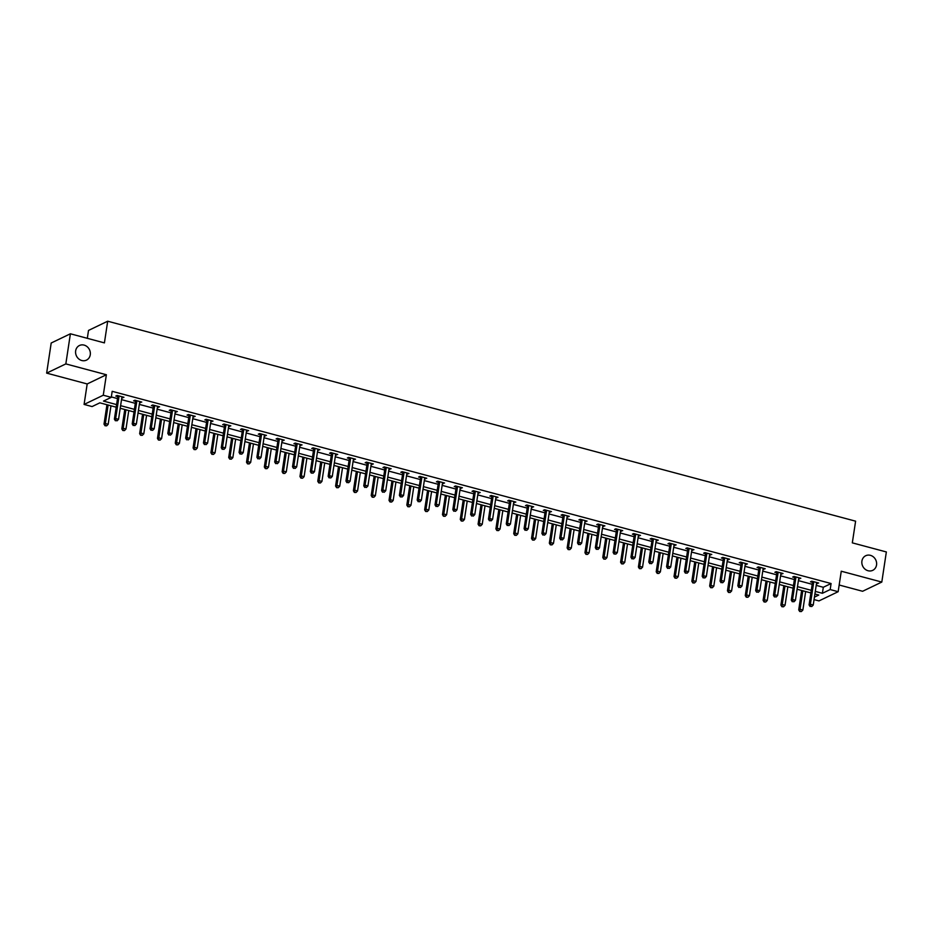 <?xml version="1.0" encoding="UTF-8"?>
<svg xmlns="http://www.w3.org/2000/svg" width="933" height="933" viewBox="0 0 933 933"><rect width="100%" height="100%" fill="white"/><g stroke="black" fill="none" stroke-linecap="round" stroke-linejoin="round"><path stroke-width="1.4" d="M90.268 354.773A8.105 7.231 -115.7 0 1 86.466 360.126A8.105 7.231 -115.7 0 1 78.675 358.855A8.105 7.231 -115.7 0 1 75.655 350.866A8.105 7.231 -115.7 0 1 79.445 345.502A8.105 7.231 -115.7 0 1 87.236 346.773A8.105 7.231 -115.7 0 1 90.268 354.773M876.542 564.99A8.105 7.231 -115.7 0 1 872.74 570.343A8.105 7.231 -115.7 0 1 864.949 569.083A8.105 7.231 -115.7 0 1 861.917 561.083A8.105 7.231 -115.7 0 1 865.719 555.73A8.105 7.231 -115.7 0 1 873.51 556.989A8.105 7.231 -115.7 0 1 876.542 564.99M116.193 407.196L99.854 402.834L92.087 406.566L84.087 404.432L103.271 395.219L111.272 397.353L103.493 401.085L116.59 404.595M87.189 383.953L106.374 374.739L65.835 363.905L70.395 333.792L51.198 343.006L46.65 373.118L87.189 383.953L84.087 404.432M87.317 338.317L88.507 330.434L107.692 321.209L855.608 521.174L852.319 542.854L886.35 551.951L881.802 582.064L841.263 571.218L838.161 591.697L818.976 600.91L814.054 599.604M839.175 585.014L862.605 591.277L881.802 582.064M65.835 363.905L46.65 373.118M816.212 585.376L823.303 587.277L831.081 583.533L112.182 391.324L111.272 397.353M111.33 396.922L117.5 398.566M121.512 399.639L135.32 403.336M139.332 404.409L153.129 408.094M157.141 409.167L170.937 412.853M174.949 413.925L188.758 417.622M192.769 418.695L206.566 422.381M210.578 423.454L224.375 427.139M228.387 428.212L242.195 431.909M246.207 432.982L260.004 436.667M264.016 437.74L277.812 441.426M281.824 442.499L295.633 446.196M299.645 447.269L313.441 450.954M317.453 452.027L331.262 455.724M335.262 456.785L349.07 460.482M353.082 461.555L366.879 465.24M370.891 466.313L384.699 470.01M388.699 471.083L402.508 474.769M406.52 475.842L420.316 479.527M424.328 480.6L438.137 484.297M442.137 485.37L455.945 489.055M459.957 490.128L473.754 493.814M477.766 494.887L491.574 498.584M495.586 499.656L509.383 503.342M513.395 504.415L527.192 508.1M531.204 509.173L545.012 512.87M549.024 513.943L562.821 517.628M566.832 518.701L580.629 522.398M584.641 523.46L598.45 527.157M602.461 528.23L616.258 531.915M620.27 532.988L634.067 536.685M638.079 537.758L651.887 541.443M655.899 542.516L669.696 546.202M673.708 547.274L687.516 550.971M691.516 552.044L705.325 555.73M709.337 556.803L723.133 560.488M727.145 561.561L740.954 565.258M744.954 566.331L758.762 570.016M762.774 571.089L776.571 574.775M780.583 575.848L794.391 579.545M798.391 580.618L812.2 584.303M816.503 583.417L818.649 583.02L811.792 581.189L810.497 581.819L812.34 582.309M798.695 578.658L800.829 578.262L793.983 576.431L792.688 577.049L794.531 577.55M780.874 573.9L783.02 573.503L776.163 571.661L774.868 572.291L776.722 572.78M763.066 569.13L765.212 568.733L758.354 566.902L757.06 567.532L758.902 568.022M745.257 564.372L747.391 563.975L740.545 562.144L739.251 562.762L741.094 563.264M727.437 559.613L729.583 559.205L722.725 557.374L721.431 558.004L723.285 558.494M709.628 554.843L711.774 554.447L704.916 552.616L703.622 553.234L705.465 553.736M691.82 550.085L693.954 549.689L687.108 547.858L685.813 548.476L687.656 548.966M673.999 545.315L676.145 544.919L669.288 543.088L667.993 543.717L669.847 544.207M656.191 540.557L658.325 540.16L651.479 538.329L650.184 538.947L652.027 539.449M638.382 535.799L640.516 535.402L633.67 533.571L632.376 534.189L634.218 534.679M620.562 531.029L622.708 530.632L615.85 528.801L614.555 529.431L616.41 529.921M602.753 526.27L604.887 525.874L598.041 524.043L596.747 524.661L598.589 525.162M584.944 521.512L587.079 521.115L580.233 519.284L578.927 519.903L580.781 520.392M567.124 516.742L569.27 516.346L562.412 514.515L561.118 515.144L562.972 515.634M549.315 511.984L551.45 511.587L544.604 509.756L543.309 510.374L545.152 510.876M531.507 507.225L533.641 506.829L526.795 504.986L525.489 505.616L527.343 506.106M513.686 502.455L515.832 502.059L508.975 500.228L507.68 500.858L509.535 501.348M495.878 497.697L498.012 497.301L491.166 495.47L489.872 496.088L491.714 496.589M478.069 492.939L480.203 492.531L473.358 490.7L472.051 491.329L473.906 491.819M460.249 488.169L462.395 487.772L455.537 485.941L454.243 486.56L456.085 487.061M442.44 483.411L444.575 483.014L437.729 481.183L436.434 481.801L438.277 482.291M424.62 478.641L426.766 478.244L419.908 476.413L418.614 477.043L420.468 477.533M406.811 473.882L408.957 473.486L402.1 471.655L400.805 472.273L402.648 472.774M389.003 469.124L391.137 468.728L384.291 466.897L382.996 467.515L384.839 468.004M371.182 464.354L373.328 463.958L366.471 462.127L365.176 462.756L367.031 463.246M353.374 459.596L355.52 459.199L348.662 457.368L347.368 457.986L349.21 458.488M335.565 454.837L337.699 454.441L330.853 452.61L329.559 453.228L331.402 453.718M317.745 450.068L319.891 449.671L313.033 447.84L311.739 448.47L313.593 448.96M299.936 445.309L302.07 444.913L295.225 443.082L293.93 443.7L295.773 444.201M282.128 440.551L284.262 440.154L277.416 438.312L276.121 438.942L277.964 439.431M264.307 435.781L266.453 435.384L259.596 433.553L258.301 434.183L260.155 434.673M246.499 431.023L248.633 430.626L241.787 428.795L240.492 429.413L242.335 429.915M228.69 426.264L230.824 425.856L223.978 424.025L222.672 424.655L224.526 425.145M210.87 421.494L213.016 421.098L206.158 419.267L204.863 419.885L206.718 420.386M193.061 416.736L195.195 416.34L188.349 414.509L187.055 415.127L188.898 415.617M175.252 411.966L177.387 411.57L170.541 409.739L169.235 410.368L171.089 410.858M157.432 407.208L159.578 406.811L152.72 404.98L151.426 405.598L153.28 406.1M139.623 402.45L141.758 402.053L134.912 400.222L133.617 400.84L135.46 401.33M121.815 397.68L123.949 397.283L117.103 395.452L115.797 396.082L117.651 396.572M106.374 374.739L103.271 395.219M831.081 583.533L830.172 589.563L838.161 591.697M70.395 333.792L104.414 342.889L107.692 321.209M814.439 597.12L818.766 595.044L814.906 594.006M810.894 592.933L797.097 589.248M793.085 588.175L779.277 584.478M775.265 583.417L761.468 579.72M757.456 578.647L743.648 574.961M739.647 573.888L725.839 570.191M721.827 569.118L708.03 565.433M704.018 564.36L690.21 560.675M686.21 559.602L672.401 555.905M668.39 554.832L654.593 551.146M650.581 550.073L636.773 546.388M632.772 545.315L618.964 541.618M614.952 540.545L601.155 536.86M597.143 535.787L583.335 532.102M579.323 531.029L565.526 527.332M561.514 526.259L547.718 522.573M543.706 521.5L529.897 517.803M525.885 516.742L512.089 513.045M508.077 511.972L494.28 508.287M490.268 507.214L476.46 503.517M472.448 502.444L458.651 498.758M454.639 497.686L440.843 494M436.831 492.927L423.022 489.23M419.01 488.157L405.214 484.472M401.202 483.399L387.393 479.714M383.393 478.641L369.585 474.944M365.573 473.871L351.776 470.185M347.764 469.112L333.956 465.427M329.955 464.354L316.147 460.657M312.135 459.584L298.338 455.899M294.327 454.826L280.518 451.129M276.518 450.068L262.709 446.371M258.698 445.298L244.901 441.612M240.889 440.539L227.081 436.842M223.069 435.781L209.272 432.084M205.26 431.011L191.463 427.326M187.451 426.253L173.643 422.556M169.631 421.483L155.834 417.797M151.822 416.724L138.026 413.039M134.014 411.966L120.205 408.269M815.302 591.394L822.393 593.295L830.172 589.563M120.602 405.668L134.41 409.354M138.411 410.427L152.219 414.112M156.231 415.185L170.028 418.882M174.039 419.955L187.848 423.64M191.848 424.713L205.657 428.399M209.668 429.472L223.465 433.169M227.477 434.242L241.285 437.927M245.297 439L259.094 442.685M263.106 443.758L276.903 447.455M280.915 448.528L294.723 452.213M298.735 453.286L312.532 456.983M316.544 458.045L330.34 461.742M334.352 462.815L348.161 466.5M352.173 467.573L365.969 471.27M369.981 472.343L383.778 476.028M387.79 477.101L401.598 480.787M405.61 481.86L419.407 485.557M423.419 486.629L437.227 490.315M441.227 491.388L455.036 495.073M459.048 496.146L472.844 499.843M476.856 500.916L490.665 504.601M494.665 505.674L508.473 509.36M512.485 510.433L526.282 514.13M530.294 515.203L544.102 518.888M548.103 519.961L561.911 523.658M565.923 524.719L579.72 528.416M583.731 529.489L597.54 533.175M601.552 534.247L615.348 537.944M619.36 539.017L633.157 542.703M637.169 543.776L650.977 547.461M654.989 548.534L668.786 552.231M672.798 553.304L686.595 556.989M690.607 558.062L704.415 561.748M708.427 562.821L722.224 566.518M726.236 567.591L740.032 571.276M744.044 572.349L757.853 576.034M761.864 577.107L775.661 580.804M779.673 581.877L793.482 585.562M797.482 586.635L811.29 590.332M823.303 587.277L822.393 593.295M817.495 582.717L817.343 583.65M799.674 577.947L799.534 578.88M781.866 573.189L781.726 574.122M764.045 568.43L763.905 569.363M746.237 563.66L746.097 564.593M728.428 558.902L728.288 559.835M710.608 554.144L710.468 555.065M692.799 549.374L692.659 550.307M674.991 544.615L674.851 545.548M657.17 539.857L657.03 540.778M639.362 535.087L639.222 536.02M621.553 530.329L621.413 531.262M603.733 525.559L603.593 526.492M585.924 520.801L585.784 521.734M568.115 516.042L567.975 516.975M550.295 511.272L550.155 512.205M532.486 506.514L532.346 507.447M514.678 501.756L514.538 502.689M496.857 496.986L496.718 497.919M479.049 492.227L478.909 493.16M461.24 487.469L461.089 488.402M443.42 482.699L443.28 483.632M425.611 477.941L425.471 478.874M407.791 473.183L407.651 474.104M389.982 468.413L389.842 469.346M372.174 463.654L372.034 464.587M354.353 458.884L354.213 459.817M336.545 454.126L336.405 455.059M318.736 449.368L318.596 450.301M300.916 444.598L300.776 445.531M283.107 439.84L282.967 440.773M265.299 435.081L265.159 436.014M247.478 430.311L247.338 431.244M229.67 425.553L229.53 426.486M211.861 420.795L211.721 421.728M194.041 416.025L193.901 416.958M176.232 411.266L176.092 412.199M158.423 406.508L158.283 407.429M140.603 401.738L140.463 402.671M122.794 396.98L122.655 397.913M813.693 582.355L812.398 582.973L809.086 604.899L810.38 604.269L813.693 582.355A1.271 1.131 64.3 0 0 813.681 581.877L813.646 581.691M810.614 606.252L811.757 606.555L810.614 606.252L810.38 604.269L813.238 605.039L816.55 583.113A1.271 1.131 64.3 0 1 816.702 582.682L816.795 582.53M812.398 582.973A1.271 1.131 64.3 0 0 812.386 582.507L812.13 581.282M809.086 604.899L810.089 606.497M811.757 606.555L813.238 605.039M801.645 590.461L798.718 609.879L800.013 609.261L802.87 610.019L805.657 591.534M802.812 590.776L799.721 611.488L801.389 611.547L800.246 611.232M802.87 610.019L801.389 611.547M799.721 611.488L798.718 609.879M795.884 577.585L794.589 578.215L791.277 600.129L792.572 599.511L795.884 577.585A1.271 1.131 64.3 0 0 795.872 577.119L795.826 576.921M792.805 601.493L793.936 601.797L792.805 601.493L792.572 599.511L795.429 600.269L798.741 578.355A1.271 1.131 64.3 0 1 798.893 577.924L798.986 577.76M794.589 578.215A1.271 1.131 64.3 0 0 794.578 577.737L794.321 576.524M791.277 600.129L792.28 601.738M793.936 601.797L795.429 600.269M778.075 572.827L776.781 573.445L773.457 595.371L774.752 594.753L778.075 572.827A1.271 1.131 64.3 0 0 778.052 572.361L778.017 572.162M774.985 596.723L776.128 597.038L774.985 596.723L774.752 594.753L777.609 595.511L780.921 573.585A1.271 1.131 64.3 0 1 781.073 573.165L781.166 573.002M776.781 573.445A1.271 1.131 64.3 0 0 776.757 572.979L776.501 571.754M773.457 595.371L774.472 596.98M776.128 597.038L777.609 595.511M783.837 585.702L780.898 605.12L782.204 604.491L785.05 605.26L787.849 586.775M784.991 586.006L781.912 606.718L783.568 606.777L782.425 606.473M785.05 605.26L783.568 606.777M781.912 606.718L780.898 605.12M766.028 580.944L763.089 600.351L764.384 599.732L767.241 600.49L770.04 582.017M767.183 581.247L764.092 601.96L765.76 602.018L764.617 601.715M767.241 600.49L765.76 602.018M764.092 601.96L763.089 600.351M760.255 568.069L758.961 568.687L755.648 590.612L756.943 589.983L760.255 568.069A1.271 1.131 64.3 0 0 760.243 567.591L760.208 567.392M757.176 591.965L758.319 592.268L757.176 591.965L756.943 589.983L759.8 590.752L763.112 568.827A1.271 1.131 64.3 0 1 763.264 568.395L763.357 568.244M758.961 568.687A1.271 1.131 64.3 0 0 758.949 568.22L758.692 566.996M755.648 590.612L756.651 592.21M758.319 592.268L759.8 590.752M742.446 563.299L741.152 563.929L737.84 585.842L739.134 585.224L742.446 563.299A1.271 1.131 64.3 0 0 742.435 562.832L742.388 562.634M739.368 587.207L740.499 587.51L739.368 587.207L739.134 585.224L741.98 585.982L745.304 564.068A1.271 1.131 64.3 0 1 745.455 563.637L745.549 563.474M741.152 563.929A1.271 1.131 64.3 0 0 741.14 563.45L740.884 562.226M737.84 585.842L738.843 587.452M740.499 587.51L741.98 585.982M724.638 558.54L723.332 559.159L720.019 581.084L721.314 580.454L724.638 558.54A1.271 1.131 64.3 0 0 724.614 558.062L724.579 557.876M721.547 582.437L722.69 582.752L721.547 582.437L721.314 580.454L724.171 581.224L727.483 559.299A1.271 1.131 64.3 0 1 727.635 558.879L727.728 558.715M723.332 559.159A1.271 1.131 64.3 0 0 723.32 558.692L723.063 557.467M720.019 581.084L721.034 582.693M722.69 582.752L724.171 581.224M748.208 576.174L745.28 595.592L746.575 594.962L749.432 595.732L752.22 577.247M749.362 576.489L746.283 597.202L747.939 597.26L746.808 596.945M749.432 595.732L747.939 597.26M746.283 597.202L745.28 595.592M730.399 571.416L727.46 590.822L728.755 590.204L731.612 590.974L734.411 572.489M731.554 571.719L728.475 592.432L730.131 592.49L728.988 592.187M731.612 590.974L730.131 592.49M728.475 592.432L727.46 590.822M712.59 566.658L709.651 586.064L710.946 585.446L713.803 586.204L716.602 567.719M713.745 566.961L710.654 587.673L712.322 587.732L711.179 587.428M713.803 586.204L712.322 587.732M710.654 587.673L709.651 586.064M694.77 561.888L691.843 581.306L693.137 580.676L695.995 581.446L698.782 562.961M695.925 562.202L692.846 582.915L694.502 582.962L693.371 582.659M695.995 581.446L694.502 582.962M692.846 582.915L691.843 581.306M676.961 557.129L674.023 576.536L675.317 575.918L678.174 576.676L680.973 558.202M678.116 557.433L675.037 578.145L676.693 578.203L675.55 577.9M678.174 576.676L676.693 578.203M675.037 578.145L674.023 576.536M659.153 552.359L656.214 571.777L657.508 571.159L660.366 571.917L663.153 553.432M660.307 552.674L657.217 573.387L658.885 573.445L657.742 573.142M660.366 571.917L658.885 573.445M657.217 573.387L656.214 571.777M641.333 547.601L638.405 567.019L639.7 566.389L642.545 567.159L645.344 548.674M642.487 547.916L639.408 568.629L641.064 568.675L639.921 568.372M642.545 567.159L641.064 568.675M639.408 568.629L638.405 567.019M623.524 542.843L620.585 562.249L621.879 561.631L624.737 562.389L627.536 543.916M624.678 543.146L621.6 563.859L623.256 563.917L622.113 563.614M624.737 562.389L623.256 563.917M621.6 563.859L620.585 562.249M605.715 538.073L602.776 557.491L604.071 556.873L606.928 557.631L609.715 539.146M606.87 538.388L603.779 559.1L605.447 559.159L604.304 558.855M606.928 557.631L605.447 559.159M603.779 559.1L602.776 557.491M587.895 533.314L584.956 552.733L586.262 552.103L589.108 552.872L591.907 534.387M589.05 533.629L585.971 554.342L587.627 554.389L586.484 554.085M589.108 552.872L587.627 554.389M585.971 554.342L584.956 552.733M570.086 528.556L567.147 547.963L568.442 547.344L571.299 548.103L574.098 529.629M571.241 528.859L568.162 549.572L569.818 549.63L568.675 549.327M571.299 548.103L569.818 549.63M568.162 549.572L567.147 547.963M552.278 523.786L549.339 543.204L550.633 542.586L553.491 543.344L556.278 524.859M553.432 524.101L550.342 544.814L552.009 544.872L550.867 544.557M553.491 543.344L552.009 544.872M550.342 544.814L549.339 543.204M534.457 519.028L531.518 538.446L532.825 537.816L535.67 538.586L538.469 520.101M535.612 519.331L532.533 540.044L534.189 540.102L533.046 539.799M535.67 538.586L534.189 540.102M532.533 540.044L531.518 538.446M516.649 514.27L513.71 533.676L515.004 533.058L517.862 533.816L520.661 515.343M517.803 514.573L514.724 535.285L516.381 535.344L515.238 535.041M517.862 533.816L516.381 535.344M514.724 535.285L513.71 533.676M498.828 509.5L495.901 528.918L497.196 528.288L500.053 529.058L502.84 510.573M499.995 509.815L496.904 530.527L498.572 530.585L497.429 530.271M500.053 529.058L498.572 530.585M496.904 530.527L495.901 528.918M481.02 504.741L478.081 524.159L479.387 523.53L482.233 524.299L485.032 505.814M482.174 505.045L479.096 525.757L480.752 525.815L479.609 525.512M482.233 524.299L480.752 525.815M479.096 525.757L478.081 524.159M463.211 499.983L460.272 519.389L461.567 518.771L464.424 519.529L467.223 501.056M464.366 500.286L461.287 520.999L462.943 521.057L461.8 520.754M464.424 519.529L462.943 521.057M461.287 520.999L460.272 519.389M445.391 495.213L442.464 514.631L443.758 514.001L446.615 514.771L449.403 496.286M446.557 495.528L443.467 516.241L445.134 516.287L443.991 515.984M446.615 514.771L445.134 516.287M443.467 516.241L442.464 514.631M427.582 490.455L424.643 509.861L425.949 509.243L428.795 510.001L431.594 491.528M428.737 490.758L425.658 511.471L427.314 511.529L426.171 511.226M428.795 510.001L427.314 511.529M425.658 511.471L424.643 509.861M706.817 553.782L705.523 554.4L702.211 576.314L703.505 575.696L706.817 553.782A1.271 1.131 64.3 0 0 706.806 553.304L706.771 553.106M703.739 577.679L704.881 577.982L703.739 577.679L703.505 575.696L706.363 576.466L709.675 554.54A1.271 1.131 64.3 0 1 709.826 554.109L709.92 553.957M705.523 554.4A1.271 1.131 64.3 0 0 705.511 553.934L705.255 552.709M702.211 576.314L703.214 577.924M704.881 577.982L706.363 576.466M689.009 549.012L687.714 549.642L684.402 571.556L685.697 570.938L689.009 549.012A1.271 1.131 64.3 0 0 688.997 548.546L688.951 548.347M685.918 572.92L687.061 573.224L685.918 572.92L685.697 570.938L688.542 571.696L691.866 549.782A1.271 1.131 64.3 0 1 692.018 549.35L692.111 549.187M687.714 549.642A1.271 1.131 64.3 0 0 687.703 549.164L687.446 547.939M684.402 571.556L685.405 573.165M687.061 573.224L688.542 571.696M671.2 544.254L669.894 544.872L666.582 566.798L667.876 566.168L671.2 544.254A1.271 1.131 64.3 0 0 671.177 543.776L671.142 543.589M668.11 568.15L669.253 568.454L668.11 568.15L667.876 566.168L670.734 566.937L674.046 545.012A1.271 1.131 64.3 0 1 674.197 544.592L674.291 544.429M669.894 544.872A1.271 1.131 64.3 0 0 669.882 544.405L669.626 543.181M666.582 566.798L667.596 568.407M669.253 568.454L670.734 566.937M653.38 539.484L652.085 540.114L648.773 562.028L650.068 561.409L653.38 539.484A1.271 1.131 64.3 0 0 653.368 539.017L653.333 538.819M650.301 563.392L651.444 563.695L650.301 563.392L650.068 561.409L652.925 562.167L656.237 540.254A1.271 1.131 64.3 0 1 656.389 539.822L656.482 539.671M652.085 540.114A1.271 1.131 64.3 0 0 652.074 539.636L651.817 538.423M648.773 562.028L649.776 563.637M651.444 563.695L652.925 562.167M635.571 534.726L634.277 535.355L630.953 557.269L632.259 556.651L635.571 534.726A1.271 1.131 64.3 0 0 635.56 534.259L635.513 534.061M632.481 558.634L633.624 558.937L632.481 558.634L632.259 556.651L635.105 557.409L638.429 535.495A1.271 1.131 64.3 0 1 638.58 535.064L638.673 534.901M634.277 535.355A1.271 1.131 64.3 0 0 634.253 534.877L634.008 533.653M630.953 557.269L631.968 558.879M633.624 558.937L635.105 557.409M617.763 529.967L616.456 530.585L613.144 552.511L614.439 551.881L617.763 529.967A1.271 1.131 64.3 0 0 617.739 529.489L617.704 529.303M614.672 553.864L615.815 554.167L614.672 553.864L614.439 551.881L617.296 552.651L620.608 530.725A1.271 1.131 64.3 0 1 620.76 530.306L620.853 530.142M616.456 530.585A1.271 1.131 64.3 0 0 616.445 530.119L616.188 528.894M613.144 552.511L614.159 554.12M615.815 554.167L617.296 552.651M599.942 525.197L598.648 525.827L595.336 547.741L596.63 547.123L599.942 525.197A1.271 1.131 64.3 0 0 599.931 524.731L599.884 524.533M596.863 549.105L598.006 549.409L596.863 549.105L596.63 547.123L599.487 547.881L602.8 525.967A1.271 1.131 64.3 0 1 602.951 525.536L603.045 525.384M598.648 525.827A1.271 1.131 64.3 0 0 598.636 525.349L598.38 524.136M595.336 547.741L596.339 549.35M598.006 549.409L599.487 547.881M582.134 520.439L580.839 521.057L577.515 542.983L578.822 542.365L582.134 520.439A1.271 1.131 64.3 0 0 582.122 519.973L582.075 519.774M579.043 544.347L580.186 544.65L579.043 544.347L578.822 542.365L581.667 543.123L584.991 521.197A1.271 1.131 64.3 0 1 585.143 520.777L585.236 520.614M580.839 521.057A1.271 1.131 64.3 0 0 580.816 520.591L580.571 519.366M577.515 542.983L578.53 544.592M580.186 544.65L581.667 543.123M564.313 515.681L563.019 516.299L559.707 538.224L561.001 537.595L564.313 515.681A1.271 1.131 64.3 0 0 564.302 515.203L564.267 515.016M561.234 539.577L562.377 539.88L561.234 539.577L561.001 537.595L563.859 538.364L567.171 516.439A1.271 1.131 64.3 0 1 567.322 516.007L567.416 515.856M563.019 516.299A1.271 1.131 64.3 0 0 563.007 515.832L562.751 514.608M559.707 538.224L560.721 539.834M562.377 539.88L563.859 538.364M546.505 510.911L545.21 511.541L541.898 533.454L543.193 532.836L546.505 510.911A1.271 1.131 64.3 0 0 546.493 510.444L546.446 510.246M543.426 534.819L544.569 535.122L543.426 534.819L543.193 532.836L546.05 533.594L549.362 511.681A1.271 1.131 64.3 0 1 549.514 511.249L549.607 511.097M545.21 511.541A1.271 1.131 64.3 0 0 545.199 511.062L544.942 509.85M541.898 533.454L542.901 535.064M544.569 535.122L546.05 533.594M528.696 506.153L527.402 506.771L524.078 528.696L525.384 528.078L528.696 506.153A1.271 1.131 64.3 0 0 528.684 505.686L528.638 505.488M525.606 530.049L526.748 530.364L525.606 530.049L525.384 528.078L528.23 528.836L531.553 506.911A1.271 1.131 64.3 0 1 531.693 506.491L531.798 506.327M527.402 506.771A1.271 1.131 64.3 0 0 527.378 506.304L527.122 505.08M524.078 528.696L525.092 530.306M526.748 530.364L528.23 528.836M510.876 501.394L509.581 502.012L506.269 523.938L507.564 523.308L510.876 501.394A1.271 1.131 64.3 0 0 510.864 500.916L510.829 500.718M507.797 525.291L508.94 525.594L507.797 525.291L507.564 523.308L510.421 524.078L513.733 502.152A1.271 1.131 64.3 0 1 513.885 501.721L513.978 501.569M509.581 502.012A1.271 1.131 64.3 0 0 509.57 501.546L509.313 500.321M506.269 523.938L507.272 525.536M508.94 525.594L510.421 524.078M493.067 496.624L491.773 497.254L488.46 519.168L489.755 518.55L493.067 496.624A1.271 1.131 64.3 0 0 493.056 496.158L493.009 495.959M489.988 520.532L491.131 520.836L489.988 520.532L489.755 518.55L492.612 519.308L495.924 497.394A1.271 1.131 64.3 0 1 496.076 496.962L496.169 496.799M491.773 497.254A1.271 1.131 64.3 0 0 491.761 496.776L491.504 495.551M488.46 519.168L489.463 520.777M491.131 520.836L492.612 519.308M475.259 491.866L473.964 492.484L470.64 514.41L471.935 513.78L475.259 491.866A1.271 1.131 64.3 0 0 475.235 491.388L475.2 491.201M472.168 515.762L473.311 516.077L472.168 515.762L471.935 513.78L474.792 514.549L478.116 492.624A1.271 1.131 64.3 0 1 478.256 492.204L478.349 492.041M473.964 492.484A1.271 1.131 64.3 0 0 473.941 492.018L473.684 490.793M470.64 514.41L471.655 516.019M473.311 516.077L474.792 514.549M457.438 487.108L456.144 487.726L452.832 509.651L454.126 509.021L457.438 487.108A1.271 1.131 64.3 0 0 457.427 486.629L457.392 486.431M454.359 511.004L455.502 511.307L454.359 511.004L454.126 509.021L456.983 509.791L460.296 487.866A1.271 1.131 64.3 0 1 460.447 487.434L460.54 487.283M456.144 487.726A1.271 1.131 64.3 0 0 456.132 487.259L455.875 486.035M452.832 509.651L453.835 511.249M455.502 511.307L456.983 509.791M439.63 482.338L438.335 482.967L435.023 504.881L436.317 504.263L439.63 482.338A1.271 1.131 64.3 0 0 439.618 481.871L439.571 481.673M436.551 506.246L437.682 506.549L436.551 506.246L436.317 504.263L439.175 505.021L442.487 483.107A1.271 1.131 64.3 0 1 442.639 482.676L442.732 482.513M438.335 482.967A1.271 1.131 64.3 0 0 438.323 482.489L438.067 481.265M435.023 504.881L436.026 506.491M437.682 506.549L439.175 505.021M421.821 477.579L420.526 478.197L417.203 500.123L418.497 499.493L421.821 477.579A1.271 1.131 64.3 0 0 421.798 477.101L421.763 476.915M418.73 501.476L419.873 501.779L418.73 501.476L418.497 499.493L421.354 500.263L424.667 478.337A1.271 1.131 64.3 0 1 424.818 477.918L424.912 477.754M420.526 478.197A1.271 1.131 64.3 0 0 420.503 477.731L420.247 476.506M417.203 500.123L418.217 501.732M419.873 501.779L421.354 500.263M404.001 472.809L402.706 473.439L399.394 495.353L400.689 494.735L404.001 472.809A1.271 1.131 64.3 0 0 403.989 472.343L403.954 472.145M400.922 496.718L402.065 497.021L400.922 496.718L400.689 494.735L403.546 495.493L406.858 473.579A1.271 1.131 64.3 0 1 407.01 473.148L407.103 472.996M402.706 473.439A1.271 1.131 64.3 0 0 402.694 472.961L402.438 471.748M399.394 495.353L400.397 496.962M402.065 497.021L403.546 495.493M386.192 468.051L384.897 468.681L381.585 490.595L382.88 489.977L386.192 468.051A1.271 1.131 64.3 0 0 386.18 467.585L386.134 467.386M383.113 491.959L384.244 492.262L383.113 491.959L382.88 489.977L385.726 490.735L389.049 468.821A1.271 1.131 64.3 0 1 389.201 468.389L389.294 468.226M384.897 468.681A1.271 1.131 64.3 0 0 384.886 468.203L384.629 466.978M381.585 490.595L382.588 492.204M384.244 492.262L385.726 490.735M368.383 463.293L367.077 463.911L363.765 485.836L365.06 485.207L368.383 463.293A1.271 1.131 64.3 0 0 368.36 462.815L368.325 462.628M365.293 487.189L366.436 487.493L365.293 487.189L365.06 485.207L367.917 485.976L371.229 464.051A1.271 1.131 64.3 0 1 371.381 463.631L371.474 463.468M367.077 463.911A1.271 1.131 64.3 0 0 367.066 463.444L366.809 462.22M363.765 485.836L364.78 487.446M366.436 487.493L367.917 485.976M409.774 485.696L406.835 505.103L408.129 504.485L410.986 505.243L413.786 486.758M410.928 486L407.838 506.712L409.505 506.771L408.362 506.467M410.986 505.243L409.505 506.771M407.838 506.712L406.835 505.103M391.953 480.927L389.026 500.345L390.321 499.715L393.178 500.485L395.965 481.999M393.108 481.241L390.029 501.954L391.685 502.001L390.554 501.697M393.178 500.485L391.685 502.001M390.029 501.954L389.026 500.345M374.145 476.168L371.206 495.575L372.5 494.957L375.358 495.715L378.157 477.241M375.299 476.471L372.22 497.184L373.876 497.242L372.734 496.939M375.358 495.715L373.876 497.242M372.22 497.184L371.206 495.575M356.336 471.398L353.397 490.816L354.692 490.198L357.549 490.956L360.348 472.471M357.491 471.713L354.4 492.426L356.068 492.484L354.925 492.181M357.549 490.956L356.068 492.484M354.4 492.426L353.397 490.816M350.563 458.523L349.269 459.153L345.956 481.066L347.251 480.448L350.563 458.523A1.271 1.131 64.3 0 0 350.551 458.056L350.516 457.858M347.484 482.431L348.627 482.734L347.484 482.431L347.251 480.448L350.108 481.206L353.42 459.293A1.271 1.131 64.3 0 1 353.572 458.861L353.665 458.709M349.269 459.153A1.271 1.131 64.3 0 0 349.257 458.674L349 457.462M345.956 481.066L346.959 482.676M348.627 482.734L350.108 481.206M332.754 453.765L331.46 454.383L328.148 476.308L329.442 475.69L332.754 453.765A1.271 1.131 64.3 0 0 332.743 453.298L332.696 453.1M329.664 477.673L330.807 477.976L329.664 477.673L329.442 475.69L332.288 476.448L335.612 454.534A1.271 1.131 64.3 0 1 335.763 454.103L335.857 453.939M331.46 454.383A1.271 1.131 64.3 0 0 331.448 453.916L331.192 452.692M328.148 476.308L329.151 477.918M330.807 477.976L332.288 476.448M314.946 449.006L313.64 449.624L310.327 471.55L311.622 470.92L314.946 449.006A1.271 1.131 64.3 0 0 314.922 448.528L314.887 448.341M311.855 472.903L312.998 473.206L311.855 472.903L311.622 470.92L314.479 471.69L317.791 449.764A1.271 1.131 64.3 0 1 317.943 449.333L318.036 449.181M313.64 449.624A1.271 1.131 64.3 0 0 313.628 449.158L313.371 447.933M310.327 471.55L311.342 473.159M312.998 473.206L314.479 471.69M297.126 444.236L295.831 444.866L292.519 466.78L293.813 466.162L297.126 444.236A1.271 1.131 64.3 0 0 297.114 443.77L297.067 443.572M294.047 468.144L295.19 468.448L294.047 468.144L293.813 466.162L296.671 466.92L299.983 445.006A1.271 1.131 64.3 0 1 300.134 444.575L300.228 444.423M295.831 444.866A1.271 1.131 64.3 0 0 295.819 444.388L295.563 443.175M292.519 466.78L293.522 468.389M295.19 468.448L296.671 466.92M279.317 439.478L278.022 440.096L274.699 462.022L276.005 461.403L279.317 439.478A1.271 1.131 64.3 0 0 279.305 439.011L279.259 438.813M276.226 463.374L277.369 463.689L276.226 463.374L276.005 461.403L278.85 462.162L282.174 440.236A1.271 1.131 64.3 0 1 282.326 439.816L282.419 439.653M278.022 440.096A1.271 1.131 64.3 0 0 277.999 439.63L277.754 438.405M274.699 462.022L275.713 463.631M277.369 463.689L278.85 462.162M261.508 434.72L260.202 435.338L256.89 457.263L258.184 456.634L261.508 434.72A1.271 1.131 64.3 0 0 261.485 434.242L261.45 434.043M258.418 458.616L259.561 458.919L258.418 458.616L258.184 456.634L261.042 457.403L264.354 435.478A1.271 1.131 64.3 0 1 264.506 435.046L264.599 434.895M260.202 435.338A1.271 1.131 64.3 0 0 260.19 434.871L259.934 433.647M256.89 457.263L257.905 458.861M259.561 458.919L261.042 457.403M243.688 429.95L242.393 430.579L239.081 452.493L240.376 451.875L243.688 429.95A1.271 1.131 64.3 0 0 243.676 429.483L243.63 429.285M240.609 453.858L241.752 454.161L240.609 453.858L240.376 451.875L243.233 452.633L246.545 430.719A1.271 1.131 64.3 0 1 246.697 430.288L246.79 430.125M242.393 430.579A1.271 1.131 64.3 0 0 242.382 430.101L242.125 428.888M239.081 452.493L240.084 454.103M241.752 454.161L243.233 452.633M225.879 425.191L224.585 425.81L221.261 447.735L222.567 447.105L225.879 425.191A1.271 1.131 64.3 0 0 225.868 424.713L225.821 424.527M222.789 449.088L223.932 449.403L222.789 449.088L222.567 447.105L225.413 447.875L228.737 425.949A1.271 1.131 64.3 0 1 228.888 425.53L228.982 425.366M224.585 425.81A1.271 1.131 64.3 0 0 224.561 425.343L224.317 424.118M221.261 447.735L222.276 449.344M223.932 449.403L225.413 447.875M338.516 466.64L335.588 486.058L336.883 485.428L339.74 486.198L342.528 467.713M339.67 466.955L336.591 487.667L338.247 487.714L337.116 487.411M339.74 486.198L338.247 487.714M336.591 487.667L335.588 486.058M320.707 461.882L317.768 481.288L319.063 480.67L321.92 481.428L324.719 462.955M321.862 462.185L318.783 482.897L320.439 482.956L319.296 482.653M321.92 481.428L320.439 482.956M318.783 482.897L317.768 481.288M302.898 457.112L299.959 476.53L301.254 475.912L304.111 476.67L306.899 458.185M304.053 457.427L300.962 478.139L302.63 478.197L301.487 477.883M304.111 476.67L302.63 478.197M300.962 478.139L299.959 476.53M285.078 452.353L282.151 471.771L283.445 471.142L286.291 471.911L289.09 453.426M286.233 452.668L283.154 473.369L284.81 473.428L283.667 473.124M286.291 471.911L284.81 473.428M283.154 473.369L282.151 471.771M267.27 447.595L264.331 467.001L265.625 466.383L268.482 467.141L271.281 448.668M268.424 447.898L265.345 468.611L267.001 468.669L265.858 468.366M268.482 467.141L267.001 468.669M265.345 468.611L264.331 467.001M249.461 442.825L246.522 462.243L247.816 461.613L250.674 462.383L253.461 443.898M250.615 443.14L247.525 463.853L249.193 463.911L248.05 463.596M250.674 462.383L249.193 463.911M247.525 463.853L246.522 462.243M231.641 438.067L228.702 457.485L230.008 456.855L232.853 457.625L235.652 439.14M232.795 438.37L229.716 459.083L231.372 459.141L230.229 458.838M232.853 457.625L231.372 459.141M229.716 459.083L228.702 457.485M213.832 433.309L210.893 452.715L212.188 452.097L215.045 452.855L217.844 434.381M214.987 433.612L211.908 454.324L213.564 454.383L212.421 454.079M215.045 452.855L213.564 454.383M211.908 454.324L210.893 452.715M208.059 420.433L206.764 421.051L203.452 442.977L204.747 442.347L208.059 420.433A1.271 1.131 64.3 0 0 208.047 419.955L208.012 419.757M204.98 444.33L206.123 444.633L204.98 444.33L204.747 442.347L207.604 443.117L210.916 421.191A1.271 1.131 64.3 0 1 211.068 420.76L211.161 420.608M206.764 421.051A1.271 1.131 64.3 0 0 206.753 420.585L206.496 419.36M203.452 442.977L204.467 444.575M206.123 444.633L207.604 443.117M196.023 428.539L193.084 447.957L194.379 447.327L197.236 448.097L200.024 429.612M197.178 428.853L194.087 449.566L195.755 449.613L194.612 449.309M197.236 448.097L195.755 449.613M194.087 449.566L193.084 447.957M190.25 415.663L188.956 416.293L185.644 438.207L186.938 437.589L190.25 415.663A1.271 1.131 64.3 0 0 190.239 415.197L190.192 414.998M187.171 439.571L188.314 439.875L187.171 439.571L186.938 437.589L189.796 438.347L193.108 416.433A1.271 1.131 64.3 0 1 193.259 416.001L193.353 415.838M188.956 416.293A1.271 1.131 64.3 0 0 188.944 415.815L188.688 414.59M185.644 438.207L186.647 439.816M188.314 439.875L189.796 438.347M178.203 423.78L175.264 443.187L176.57 442.569L179.416 443.327L182.215 424.853M179.358 424.083L176.279 444.796L177.935 444.854L176.792 444.551M179.416 443.327L177.935 444.854M176.279 444.796L175.264 443.187M172.442 410.905L171.147 411.523L167.823 433.448L169.13 432.819L172.442 410.905A1.271 1.131 64.3 0 0 172.43 410.427L172.383 410.24M169.351 434.801L170.494 435.105L169.351 434.801L169.13 432.819L171.975 433.588L175.299 411.663A1.271 1.131 64.3 0 1 175.439 411.243L175.544 411.08M171.147 411.523A1.271 1.131 64.3 0 0 171.124 411.056L170.867 409.832M167.823 433.448L168.838 435.058M170.494 435.105L171.975 433.588M160.394 419.022L157.455 438.428L158.75 437.81L161.607 438.568L164.406 420.083M161.549 419.325L158.47 440.038L160.126 440.096L158.983 439.793M161.607 438.568L160.126 440.096M158.47 440.038L157.455 438.428M154.621 406.135L153.327 406.765L150.015 428.679L151.309 428.06L154.621 406.135A1.271 1.131 64.3 0 0 154.61 405.668L154.575 405.47M151.543 430.043L152.685 430.346L151.543 430.043L151.309 428.06L154.167 428.818L157.479 406.905A1.271 1.131 64.3 0 1 157.63 406.473L157.724 406.321M153.327 406.765A1.271 1.131 64.3 0 0 153.315 406.287L153.059 405.074M150.015 428.679L151.018 430.288M152.685 430.346L154.167 428.818M142.574 414.252L139.647 433.67L140.941 433.04L143.799 433.81L146.586 415.325M143.74 414.567L140.65 435.279L142.317 435.326L141.175 435.023M143.799 433.81L142.317 435.326M140.65 435.279L139.647 433.67M136.813 401.377L135.518 402.006L132.206 423.92L133.501 423.302L136.813 401.377A1.271 1.131 64.3 0 0 136.801 400.91L136.754 400.712M133.734 425.285L134.877 425.588L133.734 425.285L133.501 423.302L136.358 424.06L139.67 402.146A1.271 1.131 64.3 0 1 139.822 401.715L139.915 401.552M135.518 402.006A1.271 1.131 64.3 0 0 135.507 401.528L135.25 400.304M132.206 423.92L133.209 425.53M134.877 425.588L136.358 424.06M124.765 409.494L121.826 428.9L123.133 428.282L125.978 429.04L128.777 410.567M125.92 409.797L122.841 430.51L124.497 430.568L123.354 430.265M125.978 429.04L124.497 430.568M122.841 430.51L121.826 428.9M119.004 396.618L117.71 397.236L114.386 419.162L115.68 418.532L119.004 396.618A1.271 1.131 64.3 0 0 118.981 396.14L118.946 395.954M115.914 420.515L117.057 420.818L115.914 420.515L115.68 418.532L118.538 419.302L121.861 397.376A1.271 1.131 64.3 0 1 122.001 396.957L122.095 396.793M117.71 397.236A1.271 1.131 64.3 0 0 117.686 396.77L117.43 395.545M114.386 419.162L115.4 420.771M117.057 420.818L118.538 419.302M106.957 404.724L104.018 424.142L105.312 423.524L108.17 424.282L110.969 405.797M108.111 405.039L105.032 425.751L106.689 425.81L105.546 425.506M108.17 424.282L106.689 425.81M105.032 425.751L104.018 424.142M813.681 581.877L812.386 582.507M795.872 577.119L794.578 577.737M778.052 572.361L776.757 572.979M760.243 567.591L758.949 568.22M742.435 562.832L741.14 563.45M724.614 558.062L723.32 558.692M706.806 553.304L705.511 553.934M688.997 548.546L687.703 549.164M671.177 543.776L669.882 544.405M653.368 539.017L652.074 539.636M635.56 534.259L634.253 534.877M617.739 529.489L616.445 530.119M599.931 524.731L598.636 525.349M582.122 519.973L580.816 520.591M564.302 515.203L563.007 515.832M546.493 510.444L545.199 511.062M528.684 505.686L527.378 506.304M510.864 500.916L509.57 501.546M493.056 496.158L491.761 496.776M475.235 491.388L473.941 492.018M457.427 486.629L456.132 487.259M439.618 481.871L438.323 482.489M421.798 477.101L420.503 477.731M403.989 472.343L402.694 472.961M386.18 467.585L384.886 468.203M368.36 462.815L367.066 463.444M350.551 458.056L349.257 458.674M332.743 453.298L331.448 453.916M314.922 448.528L313.628 449.158M297.114 443.77L295.819 444.388M279.305 439.011L277.999 439.63M261.485 434.242L260.19 434.871M243.676 429.483L242.382 430.101M225.868 424.713L224.561 425.343M208.047 419.955L206.753 420.585M190.239 415.197L188.944 415.815M172.43 410.427L171.124 411.056M154.61 405.668L153.315 406.287M136.801 400.91L135.507 401.528M118.981 396.14L117.686 396.77"/></g></svg>
